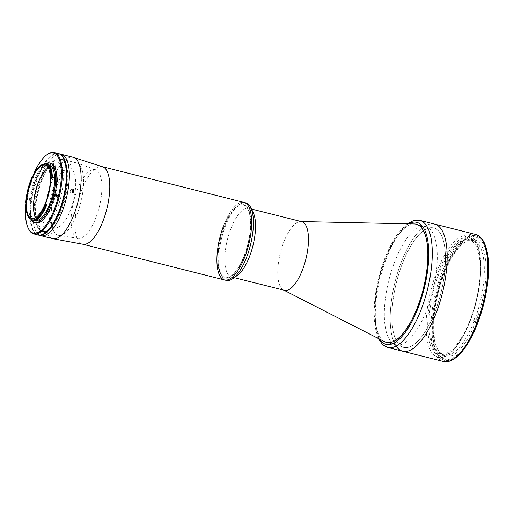 <?xml version="1.0" encoding="UTF-8"?>
<svg xmlns="http://www.w3.org/2000/svg" width="514" height="514" viewBox="0 0 514 514"><rect width="100%" height="100%" fill="white"/><g stroke="black" fill="none" stroke-linecap="round" stroke-linejoin="round"><path stroke-width="0.39" stroke-dasharray="2.57 1.93" d="M402.674 351.21A65.529 24.325 104.1 0 1 394.039 286.195A65.529 24.325 104.1 0 1 434.703 224.13A65.529 24.325 -75.9 0 0 397.675 272.561A65.529 24.325 -75.9 0 0 396.57 346.821M395.517 286.285A61.596 22.867 104.1 0 1 432.152 227.696A61.596 22.867 104.1 0 1 441.86 289.054A61.596 22.867 104.1 0 1 405.225 347.644A61.596 22.867 104.1 0 1 395.517 286.285M386.509 342.401A60.941 22.622 104.1 0 1 378.51 281.955A60.941 22.622 104.1 0 1 416.295 224.22M102.524 166.761A39.97 14.835 -75.9 0 0 102.177 166.664A39.97 14.835 -75.9 0 0 81.437 190.816A39.97 14.835 -75.9 0 0 78.918 241.509A39.97 14.835 -75.9 0 0 82.638 244.182A39.97 14.835 -75.9 0 0 82.985 244.259M52.659 238.657A41.936 15.568 104.1 0 1 51.394 182.663A41.936 15.568 104.1 0 1 73.161 157.323M224.496 279.944A39.97 14.835 104.1 0 1 220.776 277.264A39.97 14.835 104.1 0 1 221.45 231.968A39.97 14.835 104.1 0 1 244.034 202.426A39.97 14.835 -75.9 0 0 223.294 226.578M52.704 165.129L55.037 163.979L54.111 163.163L51.779 164.274L52.704 165.129M39.597 179.688A41.936 15.568 104.1 0 1 61.359 154.348A41.936 15.568 104.1 0 0 61.031 154.277A41.936 15.568 104.1 0 0 35.903 191.651A41.936 15.568 104.1 0 0 40.857 235.682A41.936 15.568 104.1 0 1 39.597 179.688M72.031 189.814A1.638 1.478 71.6 0 0 69.994 191.337A1.638 1.478 71.6 0 0 72.802 192.146L72.442 192.557C70.341 192.923 69.698 192.069 70.514 190.013L72.005 189.865M54.426 166.664A1.638 1.041 -5.1 0 1 55.358 167.493A1.638 1.041 -5.1 0 1 53.019 168.624A1.638 1.041 -5.1 0 1 52.094 167.789A1.638 1.041 -5.1 0 1 54.426 166.664M42.611 234.75L43.684 234.75L41.711 233.555L40.612 233.6L42.611 234.75M43.247 229.443A1.638 0.437 -159.5 0 1 45.232 230.613A1.638 0.437 -159.5 0 1 44.146 230.638A1.638 0.437 -159.5 0 1 42.161 229.469A1.638 0.437 -159.5 0 1 43.247 229.443M247.093 206.872A38.004 14.109 -75.9 0 0 223.834 227.291A38.004 14.109 -75.9 0 0 221.438 275.491A38.004 14.109 -75.9 0 0 244.703 255.072A38.004 14.109 -75.9 0 0 247.093 206.872M42.251 229.392C43.857 229.469 44.821 229.899 45.148 230.67C43.549 230.568 42.578 230.143 42.251 229.392M77.588 212.751A37.349 13.865 104.1 0 1 58.705 235.425A37.349 13.865 104.1 0 1 58.204 235.322A37.349 13.865 104.1 0 1 57.08 185.451A37.349 13.865 104.1 0 1 76.464 162.887A37.349 13.865 104.1 0 1 76.952 163.034A37.349 13.865 104.1 0 1 77.588 212.751M41.448 181.513A37.349 13.865 -75.9 0 0 42.572 231.384A37.349 13.865 -75.9 0 0 61.956 208.812A37.349 13.865 -75.9 0 0 60.832 158.948A37.349 13.865 -75.9 0 0 41.448 181.513M96.227 216.869A35.382 13.133 104.1 0 1 78.334 238.342A35.382 13.133 104.1 0 1 76.792 191.009A35.382 13.133 104.1 0 1 95.623 169.768A35.382 13.133 104.1 0 1 96.227 216.869M53.07 166.748C55.416 166.742 55.853 167.346 54.381 168.56C52.036 168.573 51.599 167.969 53.07 166.748M427.539 307.95A60.941 22.622 -75.9 0 0 425.701 226.59A60.941 22.622 -75.9 0 0 394.071 263.412A60.941 22.622 -75.9 0 0 395.909 344.772A60.941 22.622 -75.9 0 0 427.539 307.95M414.342 223.956A60.941 22.622 -75.9 0 0 384.633 261.035A60.941 22.622 -75.9 0 0 384.658 341.714M301.763 221.707A35.382 13.133 -75.9 0 0 300.651 221.553A35.382 13.133 -75.9 0 0 283.4 243.083A35.382 13.133 -75.9 0 0 283.413 289.928A35.382 13.133 -75.9 0 0 284.467 290.326M253.184 212.5A35.382 13.133 -75.9 0 0 248.815 208.356A35.382 13.133 -75.9 0 0 230.452 229.739A35.382 13.133 -75.9 0 0 231.518 276.982A35.382 13.133 -75.9 0 0 237.333 275.401M245.808 202.869A39.97 14.835 -75.9 0 0 225.061 227.021A39.97 14.835 -75.9 0 0 226.269 280.387M244.523 254.835A37.349 13.865 -75.9 0 0 246.874 207.463A37.349 13.865 -75.9 0 0 224.014 227.535A37.349 13.865 -75.9 0 0 221.662 274.9A37.349 13.865 -75.9 0 0 244.523 254.835M58.705 153.686A41.936 15.568 -75.9 0 0 58.667 153.68A41.936 15.568 -75.9 0 0 33.641 190.662A41.936 15.568 -75.9 0 0 38.209 235.001M56.656 161.955A33.416 12.407 -75.9 0 0 36.545 192.095A33.416 12.407 -75.9 0 0 40.844 226.886A33.416 12.407 -75.9 0 0 60.954 196.74A33.416 12.407 -75.9 0 0 56.656 161.955M42.276 231.3A37.349 13.865 104.1 0 1 37.471 192.416A37.349 13.865 104.1 0 1 59.945 158.73A37.349 13.865 104.1 0 1 64.751 197.614A37.349 13.865 104.1 0 1 42.276 231.3M49.447 165.277A28.437 10.556 -75.9 0 0 49.209 165.206A28.437 10.556 -75.9 0 0 48.984 165.155A28.437 10.556 -75.9 0 0 31.952 190.501A28.437 10.556 -75.9 0 0 35.312 220.358A28.437 10.556 -75.9 0 0 35.537 220.41A28.437 10.556 -75.9 0 0 35.55 220.41M31.232 219.324L32.292 219.594A28.437 10.556 -75.9 0 0 32.478 219.645A28.437 10.556 -75.9 0 0 32.703 219.696A28.437 10.556 -75.9 0 0 46.183 205.112M32.228 177.221L33.468 177.234A28.437 10.556 -75.9 0 0 27.094 203.422L26.002 202.882M51.798 178.808A28.437 10.556 -75.9 0 0 46.382 164.493A28.437 10.556 -75.9 0 0 46.151 164.441A28.437 10.556 -75.9 0 0 45.547 164.377L45.932 163.76L44.924 163.503M35.62 217.621A27.518 10.216 -75.9 0 0 38.042 220.031A27.518 10.216 -75.9 0 0 38.717 220.275A27.518 10.216 -75.9 0 0 38.935 220.32A27.518 10.216 -75.9 0 0 55.422 195.789A27.518 10.216 -75.9 0 0 52.171 166.902A27.518 10.216 -75.9 0 0 51.953 166.851A27.518 10.216 -75.9 0 0 51.464 166.793A27.518 10.216 -75.9 0 0 48.188 167.77M55.037 227.76A30.795 11.43 -75.9 0 0 73.566 199.985A30.795 11.43 -75.9 0 0 69.602 167.924A30.795 11.43 -75.9 0 0 69.056 167.853A30.795 11.43 -75.9 0 0 51.233 195.044A30.795 11.43 -75.9 0 0 54.034 227.432A30.795 11.43 -75.9 0 0 55.037 227.76M46.684 163.285A29.683 11.019 -75.9 0 0 46.446 163.234A29.683 11.019 -75.9 0 0 46.067 163.182L45.592 163.06M50.95 163.279A30.731 11.411 -75.9 0 0 50.706 163.227A30.731 11.411 -75.9 0 0 32.298 190.617A30.731 11.411 -75.9 0 0 35.929 222.883M46.652 163.279A30.731 11.411 -75.9 0 0 31.701 188.098A30.731 11.411 -75.9 0 0 31.11 219.285M31.348 219.716A30.731 11.411 -75.9 0 0 32.138 220.847M32.909 175.916A41.281 15.324 -75.9 0 0 26.034 203.203M28.598 228.981A41.936 15.568 104.1 0 1 28.932 189.422A41.936 15.568 104.1 0 1 47.391 154.431M58.41 153.602A41.936 15.568 -75.9 0 0 58.076 153.532A41.936 15.568 -75.9 0 0 32.954 190.912A41.936 15.568 -75.9 0 0 37.907 234.937M58.288 194.523A1.51 0.559 -75.9 0 0 57.388 195.866A1.51 0.559 -75.9 0 0 57.562 197.447A1.51 0.559 -75.9 0 0 57.574 197.447L58.005 197.53A1.51 0.559 -75.9 0 0 58.911 196.187A1.51 0.559 -75.9 0 0 58.731 194.607L56.463 194.061M58.731 194.607A1.51 0.559 -75.9 0 0 58.718 194.607L56.386 194.016L58.731 194.607M40.368 228.068L39.533 227.908A1.311 0.488 104.1 0 0 39.79 228.646A1.311 0.488 104.1 0 0 40.368 228.068M31.354 220.031L32.363 220.288L32.221 220.866M32.485 177.022L32.954 177.137A29.683 11.019 -75.9 0 0 26.58 203.319L26.111 203.203A29.683 11.019 104.1 0 1 32.485 177.022L32.35 177.073M474.782 241.612A60.941 22.622 104.1 0 1 470.946 318.898A60.941 22.622 104.1 0 1 433.649 351.64A60.941 22.622 104.1 0 1 437.485 274.354A60.941 22.622 104.1 0 1 474.782 241.612M474.66 239.64A62.907 23.348 -75.9 0 0 468.8 235.431A62.907 23.348 -75.9 0 0 433.257 281.923A62.907 23.348 -75.9 0 0 432.197 353.214A62.907 23.348 -75.9 0 0 438.05 357.423A62.907 23.348 -75.9 0 0 473.6 310.925A62.907 23.348 -75.9 0 0 474.66 239.64M481.74 241.426A62.907 23.348 -75.9 0 0 475.88 237.211A62.907 23.348 -75.9 0 0 440.337 283.709A62.907 23.348 -75.9 0 0 439.277 355.001A62.907 23.348 -75.9 0 0 445.13 359.209A62.907 23.348 -75.9 0 0 480.68 312.711A62.907 23.348 -75.9 0 0 481.74 241.426M397.9 343.275A61.596 22.867 -75.9 0 0 435.602 310.18A61.596 22.867 -75.9 0 0 439.476 232.065A61.596 22.867 -75.9 0 0 401.775 265.16A61.596 22.867 -75.9 0 0 397.9 343.275M442.49 274.585A58.975 21.89 -75.9 0 0 441.931 276.057A58.975 21.89 -75.9 0 0 441.385 277.547L441.976 277.695A58.975 21.89 -75.9 0 0 437.016 348.036A58.975 21.89 -75.9 0 0 444.302 354.943A58.975 21.89 -75.9 0 0 474.345 320.781L473.76 320.633A58.975 21.89 -75.9 0 0 474.319 319.162A58.975 21.89 -75.9 0 0 474.865 317.678L475.45 317.825A58.975 21.89 -75.9 0 0 473.131 240.571A58.975 21.89 -75.9 0 0 463.442 243.206A58.975 21.89 -75.9 0 0 443.081 274.733L441.051 272.671L442.824 273.12L443.903 274.553L443.081 274.733M438.391 275.163A58.975 21.89 -75.9 0 0 440.17 353.902A58.975 21.89 -75.9 0 0 470.779 318.269A58.975 21.89 -75.9 0 0 468.999 239.53A58.975 21.89 -75.9 0 0 438.391 275.163M441.976 277.695L442.798 277.515L441.719 276.076A64.218 23.837 -75.9 0 0 438.217 356.029A64.218 23.837 -75.9 0 0 476.966 322.998L475.887 321.558L474.345 320.781M442.798 277.515A60.286 22.378 -75.9 0 0 437.716 349.449A60.286 22.378 -75.9 0 0 475.887 321.558M475.45 317.825L476.992 318.603L478.071 320.036A64.218 23.837 -75.9 0 0 481.567 240.083A64.218 23.837 -75.9 0 0 442.824 273.12M476.992 318.603A60.286 22.378 -75.9 0 0 485.229 257.373A60.286 22.378 -75.9 0 0 464.727 242.287A60.286 22.378 -75.9 0 0 443.903 274.553M478.071 320.036L476.305 319.592L474.865 317.678M476.305 319.592A64.218 23.837 104.1 0 1 475.199 322.548L473.76 320.633M475.199 322.548L476.966 322.998M441.719 276.076L439.945 275.626A64.218 23.837 104.1 0 1 441.051 272.671M441.385 277.547L439.945 275.626M379.48 339.06A62.907 23.348 104.1 0 1 377.771 281.91A62.907 23.348 104.1 0 1 408.521 223.834M387.781 347.458A65.529 24.325 104.1 0 1 379.146 282.443A65.529 24.325 104.1 0 1 419.816 220.377M26.034 203.152L27.094 203.422M33.468 177.234L32.408 176.97M44.487 164.107L45.547 164.377M55.204 196.849L57.562 197.447L55.216 196.856M58.005 197.53L55.647 196.939M438.834 356.183A64.218 23.837 -75.9 0 0 478.136 321.68A64.218 23.837 -75.9 0 0 482.183 240.237A64.218 23.837 -75.9 0 0 442.875 274.746A64.218 23.837 -75.9 0 0 438.834 356.183M475.341 234.371A65.529 24.325 -75.9 0 0 438.313 282.809A65.529 24.325 -75.9 0 0 437.208 357.069A65.529 24.325 -75.9 0 0 443.312 361.451M407.024 223.802L405.109 225.325L395.677 236.479L385.217 257.045L377.572 281.929L373.813 312.139L377.141 336.034L378.143 338.379M72.005 192.84L73.855 192.223M55.358 167.493L55.037 163.979M45.232 230.613L43.684 234.75M42.161 229.469L40.612 233.6M52.094 167.789L51.779 164.274M70.971 189.73L72.827 189.113M42.572 231.384L58.204 235.322M78.334 238.342L58.705 235.425M95.623 169.768L76.952 163.034M60.832 158.948L76.464 162.887M425.701 226.59L416.334 224.232M300.651 221.553L301.217 221.566M251.474 209.031L248.815 208.356M234.172 277.65L231.518 276.982M283.413 289.928L283.921 290.192M395.909 344.772L386.541 342.414M35.312 220.358L32.478 219.645M52.171 166.902L45.091 165.116M26.972 203.049L25.912 202.779M33.172 177.529L32.112 177.259M38.042 220.031L54.034 227.432M51.464 166.793L69.056 167.853M38.717 220.275L31.637 218.489M49.209 165.206L46.382 164.493M475.88 237.211L468.8 235.431M445.13 359.209L438.05 357.423M444.302 354.943L440.17 353.902M463.442 243.206L464.727 242.287M437.016 348.036L437.716 349.449M473.131 240.571L468.999 239.53"/><path stroke-width="0.77" d="M475.341 234.371C477.943 235.059 480.179 236.652 482.048 239.158C490.221 249.586 490.639 277.181 483.635 304.352C479.292 321.128 473.42 335.102 466.012 346.282C462.973 350.773 459.889 354.345 456.747 356.986C450.418 362.107 445.869 362.222 443.312 361.451A65.529 24.325 -75.9 0 0 480.339 313.02A65.529 24.325 -75.9 0 0 481.445 238.759A65.529 24.325 -75.9 0 0 475.341 234.371L434.703 224.13A65.529 24.325 104.1 0 1 443.338 289.144A65.529 24.325 104.1 0 1 402.674 351.21A65.529 24.325 -75.9 0 0 439.701 302.778A65.529 24.325 -75.9 0 0 440.806 228.518A65.529 24.325 -75.9 0 0 434.703 224.13L419.816 220.377A65.529 24.325 104.1 0 1 428.451 285.386A65.529 24.325 104.1 0 1 387.781 347.458L402.674 351.21A65.529 24.325 -75.9 0 1 396.57 346.821M416.295 224.22A60.941 22.622 104.1 0 1 424.365 284.692A60.941 22.622 104.1 0 1 386.509 342.401M53.026 238.734L82.985 244.259A39.97 14.835 -75.9 0 0 103.385 220.031A39.97 14.835 -75.9 0 0 105.903 169.344A39.97 14.835 -75.9 0 0 102.524 166.761L73.521 157.425A41.936 15.568 104.1 0 1 74.427 213.316A41.936 15.568 104.1 0 1 53.026 238.734A41.936 15.568 104.1 0 1 52.659 238.657L40.857 235.682A41.936 15.568 104.1 0 0 62.624 210.342A41.936 15.568 104.1 0 0 61.359 154.348A41.936 15.568 104.1 0 1 66.319 198.372A41.936 15.568 104.1 0 1 41.191 235.753A41.936 15.568 104.1 0 1 40.857 235.682L38.499 235.084A41.936 15.568 -75.9 0 0 38.833 235.155A41.936 15.568 -75.9 0 0 63.954 197.781A41.936 15.568 -75.9 0 0 59.001 153.757A41.936 15.568 -75.9 0 0 58.705 153.686M59.001 153.757L73.161 157.323A41.936 15.568 104.1 0 1 73.521 157.425M223.294 226.578A39.97 14.835 -75.9 0 0 224.496 279.944L226.269 280.387A39.97 14.835 -75.9 0 0 232.836 278.607A39.97 14.835 -75.9 0 0 247.009 256.235A39.97 14.835 -75.9 0 0 250.742 207.553A39.97 14.835 -75.9 0 0 245.808 202.869L244.034 202.426A39.97 14.835 104.1 0 1 247.761 205.099A39.97 14.835 104.1 0 1 247.086 250.395A39.97 14.835 104.1 0 1 224.496 279.944A39.97 14.835 -75.9 0 0 245.242 255.792A39.97 14.835 -75.9 0 0 244.034 202.426L102.35 166.709M73.592 189.088L73.855 192.223L73.084 192.249L72.827 189.113L73.592 189.088M72.005 189.865L72.795 192.146A1.638 1.478 71.6 0 0 72.031 189.814M283.921 290.192L384.658 341.714A60.941 22.622 -75.9 0 0 386.47 342.395A60.941 22.622 -75.9 0 0 418.1 305.573A60.941 22.622 -75.9 0 0 416.263 224.213A60.941 22.622 -75.9 0 0 414.342 223.956L301.217 221.566M234.172 277.65L284.467 290.326A35.382 13.133 -75.9 0 0 302.83 268.944A35.382 13.133 -75.9 0 0 301.763 221.707L251.474 209.031M232.836 278.607L237.333 275.401A35.382 13.133 -75.9 0 0 249.881 255.599A35.382 13.133 -75.9 0 0 253.184 212.5L250.742 207.553M26.034 203.152A28.437 10.556 -75.9 0 0 31.232 219.324L31.315 219.96A29.028 10.775 -75.9 0 0 31.502 219.998A29.028 10.775 -75.9 0 0 45.444 204.675L45.528 203.859A28.437 10.556 -75.9 0 0 50.738 178.538L50.995 177.709A29.028 10.775 -75.9 0 0 44.859 163.548L44.487 164.107A28.437 10.556 -75.9 0 0 32.408 176.97L32.035 177.202A29.028 10.775 -75.9 0 0 25.803 202.805L26.034 203.152M31.855 218.534A27.518 10.216 -75.9 0 0 48.342 194.009A27.518 10.216 -75.9 0 0 45.091 165.116A27.518 10.216 -75.9 0 0 44.872 165.065A27.518 10.216 -75.9 0 0 28.386 189.595A27.518 10.216 -75.9 0 0 31.637 218.489A27.518 10.216 -75.9 0 0 31.855 218.534M52.338 177.658A29.683 11.019 -75.9 0 0 46.684 163.285L46.209 163.169A29.683 11.019 104.1 0 1 51.869 177.536L51.072 177.69L52.081 177.947L52.338 177.658L51.869 177.536M44.859 163.548L45.592 163.06A29.683 11.019 104.1 0 1 45.977 163.118A29.683 11.019 104.1 0 1 46.209 163.169M45.444 204.675L46.189 205.118A29.683 11.019 104.1 0 1 31.939 220.789A29.683 11.019 104.1 0 1 31.746 220.744L31.315 219.96M32.138 220.847A30.731 11.411 -75.9 0 0 34.746 222.581L35.929 222.883A30.731 11.411 -75.9 0 0 36.173 222.935A30.731 11.411 -75.9 0 0 54.58 195.545A30.731 11.411 -75.9 0 0 50.95 163.279L49.774 162.983A30.731 11.411 -75.9 0 0 49.53 162.932A30.731 11.411 -75.9 0 0 46.652 163.279M31.11 219.285A30.731 11.411 -75.9 0 0 31.348 219.716M34.746 222.581A30.731 11.411 -75.9 0 0 34.991 222.639A30.731 11.411 -75.9 0 0 53.405 195.249A30.731 11.411 -75.9 0 0 49.774 162.983M26.034 203.203A41.281 15.324 -75.9 0 0 28.251 228.274A41.281 15.324 -75.9 0 0 33.673 233.183A41.281 15.324 -75.9 0 0 58.519 195.95A41.281 15.324 -75.9 0 0 53.205 152.979A41.281 15.324 -75.9 0 0 46.748 154.894A41.281 15.324 -75.9 0 0 32.909 175.916M46.748 154.894L47.391 154.431A41.936 15.568 104.1 0 1 53.951 152.491A41.936 15.568 104.1 0 1 54.278 152.562A41.936 15.568 104.1 0 1 59.238 196.592A41.936 15.568 104.1 0 1 34.11 233.966A41.936 15.568 104.1 0 1 33.783 233.896A41.936 15.568 104.1 0 1 28.598 228.981L28.251 228.274M33.783 233.896L37.907 234.937A41.936 15.568 -75.9 0 0 38.242 235.007A41.936 15.568 -75.9 0 0 63.363 197.633A41.936 15.568 -75.9 0 0 58.41 153.602L54.278 152.562M55.93 193.926A1.51 0.559 -75.9 0 0 55.024 195.269A1.51 0.559 -75.9 0 0 55.204 196.849A1.51 0.559 -75.9 0 0 55.216 196.856L55.647 196.939A1.51 0.559 -75.9 0 0 56.553 195.596A1.51 0.559 -75.9 0 0 56.373 194.009A1.51 0.559 -75.9 0 0 56.36 194.009L56.463 194.061M35.55 220.41A28.437 10.556 -75.9 0 0 52.499 195.365A28.437 10.556 -75.9 0 0 49.447 165.277M31.746 220.744L32.221 220.866A29.683 11.019 -75.9 0 0 46.665 205.234L46.189 205.118A28.437 10.556 -75.9 0 0 46.588 204.129L45.528 203.859M52.081 177.947L51.798 178.808L50.738 178.538M48.188 167.77A27.518 10.216 -75.9 0 0 35.537 191.092A27.518 10.216 -75.9 0 0 35.62 217.621M408.521 223.834A62.907 23.348 104.1 0 1 425.104 284.737A62.907 23.348 104.1 0 1 379.48 339.06M419.816 220.377L414.046 220.377L407.024 223.802M378.143 338.379L382.795 344.798L387.781 347.458M82.812 244.227L224.496 279.944M443.312 361.451L402.674 351.21"/></g></svg>
